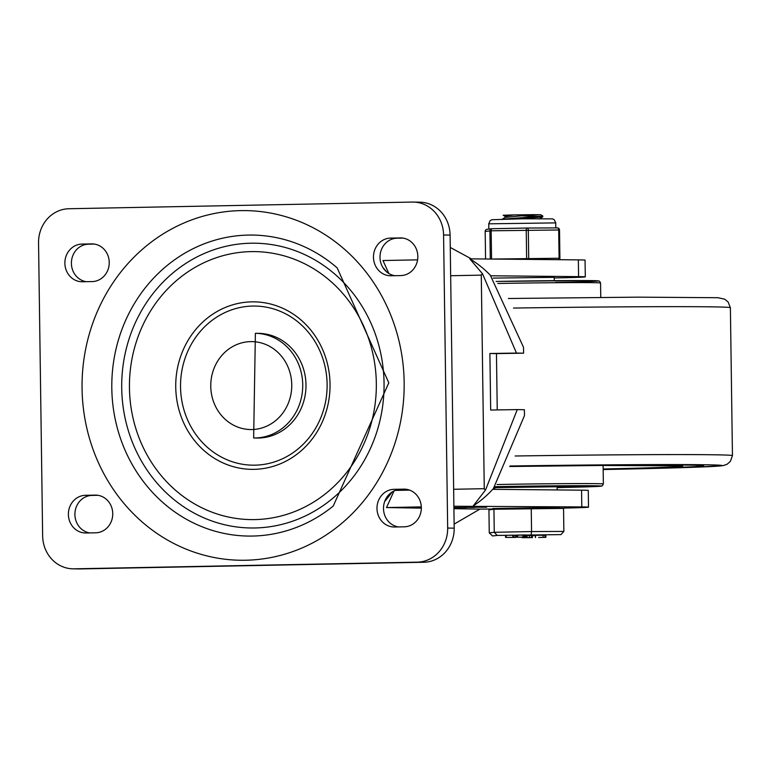 <?xml version="1.0" encoding="UTF-8"?>
<svg xmlns="http://www.w3.org/2000/svg" width="771" height="771" viewBox="0 0 771 771"><rect width="100%" height="100%" fill="white"/><g stroke="black" fill="none" stroke-linecap="round" stroke-linejoin="round"><path stroke-width="1.16" d="M403.715 489.122A18.841 17.357 91 0 1 404.293 489.122A18.841 17.357 91 0 1 421.342 507.944A18.841 17.357 91 0 1 404.245 526.815L394.598 526.998A18.841 17.357 91 0 1 394.029 526.998A18.841 17.357 91 0 1 376.98 508.185A18.841 17.357 91 0 1 394.077 489.315L404.871 489.142M398.385 526.921A18.841 17.357 91 0 1 383.534 507.116A18.841 17.357 91 0 1 400.592 489.421L406.452 489.306M400.207 237.902A18.841 17.357 91 0 1 400.785 237.902A18.841 17.357 91 0 1 417.834 256.724A18.841 17.357 91 0 1 400.737 275.584L391.09 275.777A18.841 17.357 91 0 1 390.521 275.777A18.841 17.357 91 0 1 373.472 256.955A18.841 17.357 91 0 1 390.569 238.094L401.363 237.921M394.877 275.7A18.841 17.357 91 0 1 380.026 255.885A18.841 17.357 91 0 1 397.084 238.2L402.944 238.085M86.005 532.992A18.841 17.357 91 0 1 85.436 532.992A18.841 17.357 91 0 1 68.388 514.17A18.841 17.357 91 0 1 85.485 495.3L95.122 495.117A18.841 17.357 91 0 1 95.7 495.117A18.841 17.357 91 0 1 112.749 513.939A18.841 17.357 91 0 1 95.652 532.8L86.005 532.992M89.793 532.915A18.841 17.357 91 0 1 74.941 513.101A18.841 17.357 91 0 1 92 495.416L97.859 495.3M82.497 281.762A18.841 17.357 91 0 1 81.928 281.762A18.841 17.357 91 0 1 64.88 262.95A18.841 17.357 91 0 1 81.977 244.079L91.614 243.896A18.841 17.357 91 0 1 92.192 243.896A18.841 17.357 91 0 1 109.241 262.709A18.841 17.357 91 0 1 92.144 281.579L82.497 281.762M86.285 281.694A18.841 17.357 91 0 1 71.433 261.88A18.841 17.357 91 0 1 88.492 244.185L94.351 244.079M376.325 383.216A134.009 123.447 91 0 1 192.789 502.846A134.009 123.447 91 0 1 189.55 270.775A134.009 123.447 91 0 1 376.325 383.216M330.036 384.112A83.76 77.158 -89 0 0 213.297 313.836A83.76 77.158 -89 0 0 215.321 458.88A83.76 77.158 -89 0 0 330.036 384.112M327.116 384.199A79.567 73.293 91 0 1 218.145 455.227A79.567 73.293 91 0 1 216.217 317.44A79.567 73.293 91 0 1 327.116 384.199M305.991 384.758A52.351 48.226 91 0 1 256.907 438.034L253.649 437.976A52.351 48.226 -89 0 0 302.733 384.7A52.351 48.226 -89 0 0 255.384 333.294L258.642 333.351A52.351 48.226 91 0 1 305.991 384.758M38.55 242.826A33.5 30.859 91 0 1 68.937 208.739L412.254 202.069A33.5 30.859 91 0 1 413.275 202.069A33.5 30.859 91 0 1 443.576 234.972L447.672 528.058A33.5 30.859 91 0 1 417.275 562.155L73.968 568.825A33.5 30.859 91 0 1 72.946 568.825A33.5 30.859 91 0 1 42.646 535.922L38.55 242.826M72.946 568.825L79.461 568.931A33.5 30.859 -89 0 0 80.483 568.931L423.799 562.261A33.5 30.859 -89 0 0 454.186 528.174L450.091 235.078A33.5 30.859 -89 0 0 419.79 202.175L413.275 202.069M497.237 409.921L496.457 353.619A84.646 1.089 -0.8 0 1 523.576 353.195L516.474 353.079A101.396 1.311 179.2 0 0 489.893 353.504L496.457 353.619M523.576 353.195A106.417 98.023 91 0 0 523.49 347.229L490.279 275.199A106.417 98.023 91 0 0 469.799 258.844L482.53 273.811L516.474 353.079M485.547 489.951L473.249 505.882A106.417 98.023 91 0 0 493.257 488.737A84.646 1.089 -0.8 0 1 493.315 488.737L524.444 415.685A106.417 98.023 91 0 0 524.367 409.719L517.264 409.603L485.547 489.951L484.275 489.122A16.75 6.515 -91.1 0 1 484.265 488.679L481.277 275.141A16.75 6.515 -91.1 0 1 481.277 274.698L484.275 489.122M489.893 353.504L490.684 410.037A101.396 1.311 -0.8 0 1 517.264 409.603M481.277 274.698L482.53 273.811M388.854 273.503L382.975 260.531L417.593 259.856L382.975 260.531M421.342 508.137L386.512 507.559L394.048 490.944M461.675 507.665L455.218 507.684L461.675 507.665M453.897 507.665L459.4 507.54L453.897 507.597M490.915 275.787L578.587 276.635A54.577 0.704 179.2 0 1 585.295 276.876A54.577 0.704 179.2 0 1 555.457 277.926L554.214 277.945M453.897 507.559L466.59 507.549L453.907 507.752M462.012 507.511L461.366 507.482M474.03 507.443L464.489 507.376L474.136 507.453M464.489 507.376L465.183 507.337M470.262 507.26L486.617 507.222L470.156 507.251M485.797 507.193L486.617 507.183M454.129 524.116L479.928 509.111L492.727 509.024M471.341 258.854L450.264 247.452M585.295 276.876L585.064 260.126A54.577 0.704 -0.8 0 0 578.346 259.885L469.799 258.844M479.928 509.111L453.917 508.677M559.727 508.185A54.577 0.704 179.2 0 0 588.504 507.164A54.577 0.704 179.2 0 0 581.797 506.923L581.565 490.173L492.736 489.325M453.878 506.258L581.797 506.923M581.565 490.173A54.577 0.704 -0.8 0 1 588.273 490.414L588.504 507.164M392.14 491.994A171.403 157.891 91 0 1 384.662 501.516M382.811 267.383A171.403 157.891 91 0 1 386.647 271.912M603.163 469.288A177.985 2.294 179.2 0 0 703.634 465.819A177.985 2.294 179.2 0 0 509.91 466.233A177.985 2.294 -0.8 0 1 703.634 465.819A177.985 2.294 -0.8 0 1 603.163 469.288M494.741 488.188A56.534 0.732 -0.8 0 1 493.816 488.188A56.322 0.723 -0.8 0 0 494.741 488.178M494.924 486.964A56.534 0.732 -0.8 0 1 552.788 486.125A56.534 0.732 -0.8 0 1 582.462 486.356A56.534 0.732 -0.8 0 1 557.134 487.311A56.322 0.723 -0.8 0 0 582.25 486.356A56.322 0.723 -0.8 0 0 504.012 486.78A56.322 0.723 -0.8 0 0 494.915 486.964M557.125 486.752L494.731 487.629M501.68 219.513L505.246 217.383L533.657 214.656L540.664 214.733L542.726 215.89L542.1 216.131L503.029 219.147M515.115 218.906L542.061 217.056L542.784 216.844L542.765 215.938M539.083 216.439L519.191 215.726M505.111 217.461L505.101 216.294L514.026 214.907L533.657 214.656M505.227 216.449L503.174 215.254L514.026 214.907M540.683 214.743L530.149 215.186M559.727 508.417L559.717 507.607L557.076 507.482L492.717 508.542L492.736 509.4M497.199 535.421L560.912 534.611L563.861 531.431L563.543 508.397L493.941 509.255L488.93 509.853L489.257 532.877L492.582 535.951L497.199 535.421L494.259 532.289L489.257 532.877M493.941 509.255L494.259 532.289L531.566 531.566L531.238 508.532M513.929 535.276L515.558 535.305L515.587 537.397L506.817 537.406L515.664 537.406L515.635 535.305M506.817 537.406L506.113 537.387L506.084 535.296L512.84 535.17L512.869 537.262M512.821 537.262L513.39 537.271M512.792 535.17L513.361 535.18M506.788 535.305L506.084 535.296M545.531 535.247L545.56 537.339L538.621 537.474L545.858 537.358L545.829 535.267L542.938 535.238M540.298 537.445L543.883 537.377L540.298 537.397M535.537 537.416L535.508 535.325L543.054 535.219L543.083 537.31M535.315 535.469L535.421 537.56L535.517 535.46M525.986 535.064L526.969 535.084L526.998 537.175L516.724 537.204L516.406 535.103L525.957 534.929L525.263 534.929L525.292 537.021L525.995 537.021L524.463 537.136L527.065 537.185L527.036 535.084M527.046 535.469L529.61 535.479L529.234 537.599L532.424 537.618L532.395 535.527L529.504 535.498M532.086 535.508L532.115 537.599L522.102 537.676L529.638 537.57M526.853 537.705L530.438 537.638L526.853 537.657M516.724 537.204L517.698 537.175L517.669 535.074M517.698 537.175L522.96 537.136L522.931 535.045M522.96 537.136L524.213 537.04L524.184 534.949M524.213 537.04L525.995 537.021L525.976 534.929L525.986 537.021M531.161 534.756L531.566 531.566L563.861 531.431M526.998 228.043L491.946 228.717A2.091 2.082 83.3 0 0 491.734 228.736L491.734 228.736A2.091 2.082 83.3 0 0 489.903 230.837L490.298 259.037M528.559 259.403A2.091 1.263 -90.2 0 0 528.713 258.352L528.318 230.095A2.091 1.263 -90.2 0 0 527.046 228.033A2.091 0.81 88.9 0 0 527.017 228.043A2.091 0.81 88.9 0 0 526.236 230.115L526.632 258.381A2.091 0.81 88.9 0 0 526.747 259.393M527.065 228.033L557.394 227.908A2.091 1.263 89.8 0 1 557.414 227.908A2.091 1.263 89.8 0 1 558.686 229.96L559.081 258.227A2.091 1.263 89.8 0 1 558.744 259.692M559.332 259.702A2.091 2.082 83.3 0 0 559.9 258.237L559.515 229.97A2.091 2.082 83.3 0 0 557.443 227.908L527.046 228.033A2.091 1.263 -90.2 0 0 527.027 228.033L491.937 228.717A2.091 0.81 -91.1 0 1 491.946 228.717A2.091 2.091 0 0 0 491.734 228.736L487.031 229.286A2.091 2.091 0 0 0 485.181 231.396A2.091 2.082 -96.7 0 1 487.031 229.286M488.833 229.074L490.134 228.92M504.128 228.486L514.835 228.274M537.589 227.994L546.851 227.956M394.077 489.315L400.592 489.421M390.569 238.094L397.084 238.2M85.485 495.3L92 495.416M95.122 495.117L96.279 495.136M81.977 244.079L88.492 244.185M91.614 243.896L92.771 243.915M404.158 382.32A174.844 161.062 -89 0 0 160.474 235.618A174.844 161.062 -89 0 0 164.705 538.399A174.844 161.062 -89 0 0 404.158 382.32M337.158 267.865A150.509 138.645 -89 0 0 150.017 282.09A150.509 138.645 -89 0 0 146.644 485.663A150.509 138.645 -89 0 0 333.207 506.075L388.806 382.83L337.158 267.865M291.756 384.796A43.976 40.506 91 0 1 231.541 424.05A43.976 40.506 91 0 1 230.471 347.904A43.976 40.506 91 0 1 291.756 384.796M384.054 383.062A142.404 131.176 91 0 1 189.02 510.18A142.404 131.176 91 0 1 185.58 263.576A142.404 131.176 91 0 1 384.054 383.062M443.576 234.972L450.091 235.078M417.275 562.155L423.799 562.261M454.186 528.174L447.672 528.058M80.483 568.931L73.968 568.825M450.659 275.729L481.277 275.141M484.265 488.679L453.647 489.277M409.613 490.125L395.359 490.404M386.512 507.559L421.313 506.884M578.346 259.885L578.587 276.635M508.378 298.502L638.321 297.153L717.936 297.712L724.75 299.206L728.113 301.981L730.388 307.706L732.45 455.642L730.359 461.395L727.082 464.267L723.053 465.636L691.491 467.351L603.163 469.549A196.499 2.535 179.2 0 0 716.394 465.029A196.499 2.535 179.2 0 0 510.045 465.992M732.45 455.642A206.936 2.67 179.2 0 0 515.153 455.998M730.388 307.696A206.936 2.67 179.2 0 0 513.496 308.063M555.525 282.398A75.385 0.973 179.2 0 0 592.321 280.625A75.385 0.973 179.2 0 0 496.081 281.444L585.305 280.557L598.556 280.875L599.616 281.261L600.561 282.986A77.476 1.002 -0.8 0 0 497.787 283.477M495.175 486.684A75.385 0.973 -0.8 0 1 594.643 485.778A75.385 0.973 -0.8 0 1 557.134 487.59L599.674 486.318L602.209 485.884L603.365 483.966A77.476 1.002 179.2 0 0 497.035 484.525M494.741 488.467A75.385 0.973 -0.8 0 1 493.556 488.477L494.741 488.467M603.153 468.98A157.043 2.024 179.2 0 0 675.261 465.597A157.043 2.024 179.2 0 0 509.756 466.503L600.85 465.472L681.333 465.857M493.093 278.09L554.204 277.358L554.243 280.654M545.001 537.329L544.972 535.238M516.281 535.855L515.645 535.855L516.281 535.855M532.395 535.633L535.315 535.575L532.395 535.623M531.566 537.589L531.537 535.498M485.181 231.396L485.566 258.998L485.181 231.396L491.166 230.799A2.091 0.81 -91.1 0 1 491.937 228.717M491.561 259.056L491.166 230.799L559.515 229.97A2.091 2.091 0 0 0 557.414 227.908M559.341 259.702A2.091 2.091 0 0 0 559.91 258.237L491.888 259.056M488.824 229.054L488.747 223.821L555.746 222.886L555.814 227.917M255.384 333.294L253.649 437.976M603.365 483.966L603.105 465.453M600.763 297.404L600.561 282.986M494.731 487.532L494.76 489.344M557.125 486.655L557.173 489.942M539.18 219.022L542.745 216.892M513.958 537.252L513.929 535.161M505.554 537.406L505.525 535.315M522.102 537.676L522.092 537.175M516.3 537.204L516.271 535.103M559.91 258.237L559.515 229.97M488.747 223.821L490.125 220.66L491.802 219.725L522.044 218.791L552.547 218.868L554.262 219.745L555.746 222.886"/></g></svg>
